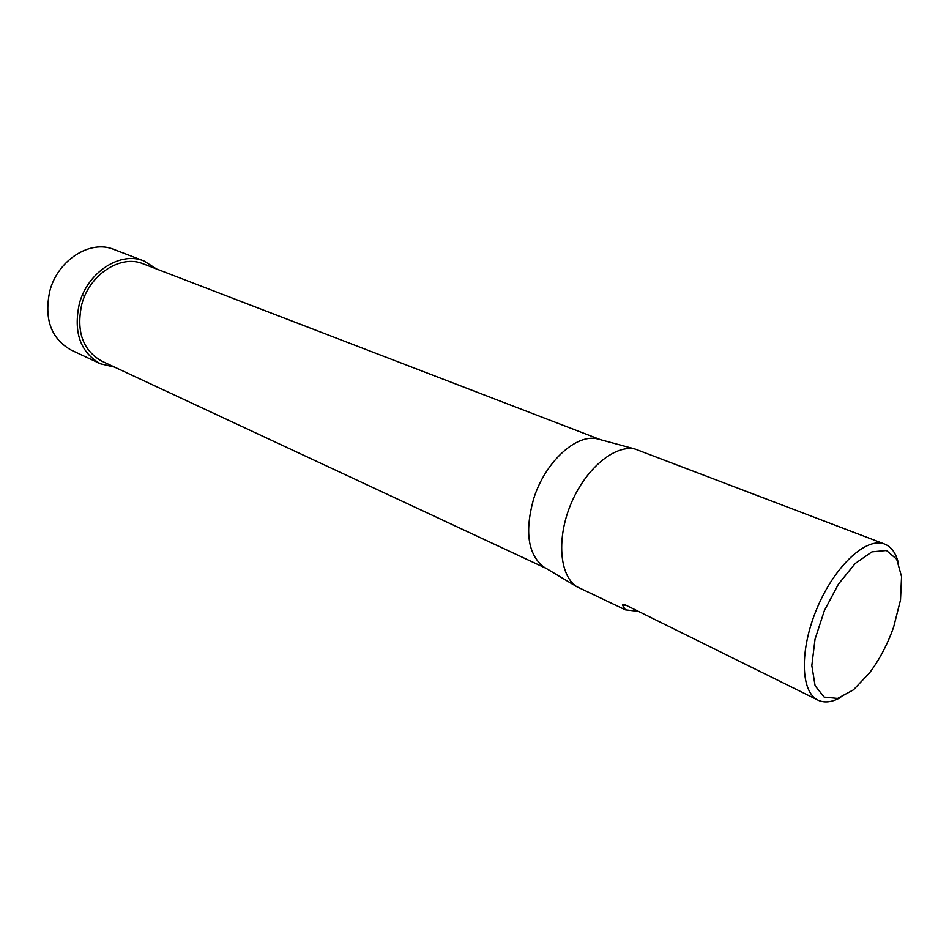 <?xml version="1.0" encoding="UTF-8"?>
<svg xmlns="http://www.w3.org/2000/svg" width="949" height="949" viewBox="0 0 949 949"><rect width="100%" height="100%" fill="white"/><g stroke="black" fill="none" stroke-linecap="round" stroke-linejoin="round"><path stroke-width="1.42" d="M546.007 568.309L101.78 361.142C82.682 350.228 76.027 331.284 81.792 304.309C89.574 274.273 120.808 254.249 143.133 263.822L600.634 439.719M600.48 439.672L597.467 438.865C576.09 433.491 544.726 462.365 533.528 499.221C524.678 531.44 527.893 553.908 543.184 566.624L545.865 568.226M840.66 697.456C832.154 702.189 824.705 703.126 818.299 700.279L625.32 604.904L622.378 604.964L625.415 609.863L576.518 586.565C559.293 575.035 556.458 537.739 571.262 503.136C585.889 468.474 614.703 444.607 634.952 448.996L884.658 544.074C891.158 546.707 895.654 552.721 898.145 562.128M893.614 627.135C887.54 644.335 879.521 659.579 869.557 672.865L853.436 689.864L837.599 698.417L824.171 697.1L815.096 685.736L811.822 665.546L815.025 639.246L824.361 610.658L838.453 584.098L855.156 563.528L871.953 551.867L886.449 550.503L896.71 559.258L901.55 576.601L900.506 600.005L893.614 627.135M818.299 700.279C800.422 692.533 799.295 649.697 817.291 607.657C835.061 565.509 866.674 536.6 884.658 544.074M625.415 609.863L638.309 611.358M144.07 261.011L113.844 249.445C90.369 239.433 57.759 259.979 49.811 291.035C43.939 318.911 51.044 338.591 71.104 350.051L100.416 363.775C80.285 352.245 73.263 332.245 79.336 303.787C87.557 272.078 120.511 250.939 144.07 261.011L156.431 268.935M114.71 367.168L100.416 363.775M83.607 295.981L84.568 296.385M625.913 605.201L622.378 604.964M543.184 566.624L576.518 586.565M597.467 438.865L634.952 448.996"/></g></svg>
